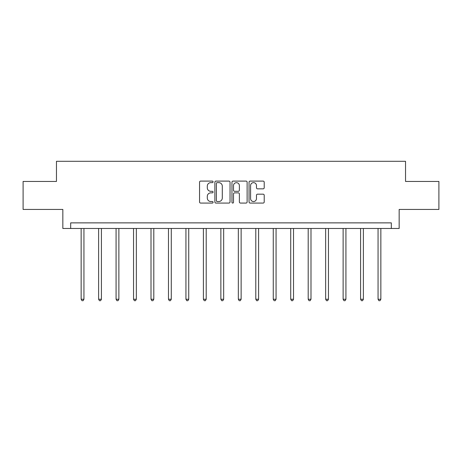 <?xml version="1.0" encoding="UTF-8"?>
<svg xmlns="http://www.w3.org/2000/svg" width="462" height="462" viewBox="0 0 462 462"><rect width="100%" height="100%" fill="white"/><g stroke="black" fill="none" stroke-linecap="round" stroke-linejoin="round"><path stroke-width="0.69" d="M213.086 181.866A0.768 0.768 0 0 0 212.318 181.098L200.641 181.098A1.097 1.097 0 0 0 199.544 182.195L199.544 201.975A1.097 1.097 0 0 0 200.641 203.072L212.318 203.072A0.768 0.768 0 0 0 213.086 202.304A0.768 0.768 0 0 0 212.318 201.536L210.805 201.536A3.517 3.517 0 0 1 207.294 198.019L207.294 196.373A3.517 3.517 0 0 1 210.805 192.856L212.318 192.856A0.768 0.768 0 0 0 213.086 192.082A0.768 0.768 0 0 0 212.318 191.314L210.805 191.314A3.517 3.517 0 0 1 207.294 187.797L207.294 186.151A3.517 3.517 0 0 1 210.805 182.634L212.318 182.634A0.768 0.768 0 0 0 213.086 181.866M263.115 188.843A1.097 1.097 0 0 0 264.212 187.745L264.212 182.195A1.097 1.097 0 0 0 263.115 181.098L250.15 181.098A1.097 1.097 0 0 0 249.047 182.195L249.047 201.975A1.097 1.097 0 0 0 250.15 203.072L263.115 203.072A1.097 1.097 0 0 0 264.212 201.975L264.212 195.27A1.097 1.097 0 0 0 263.115 194.173L257.565 194.173A1.097 1.097 0 0 0 256.468 195.27L256.468 198.596A2.939 2.939 0 0 1 253.528 201.536A2.939 2.939 0 0 1 250.589 198.596L250.589 185.574A2.939 2.939 0 0 1 253.528 182.634A2.939 2.939 0 0 1 256.468 185.574L256.468 187.745A1.097 1.097 0 0 0 257.565 188.843L263.115 188.843M391.32 228.471L399.156 228.471L399.156 209.436L438.9 209.436L438.9 181.451L405.538 181.451L405.538 161.296L56.462 161.296L56.462 181.451L23.1 181.451L23.1 209.436L62.844 209.436L62.844 228.471L391.32 228.471L391.32 222.875L70.68 222.875L70.68 228.471M230.036 182.195A1.097 1.097 0 0 0 228.938 181.098L215.973 181.098A1.097 1.097 0 0 0 214.876 182.195L214.876 201.975A1.097 1.097 0 0 0 215.973 203.072L228.938 203.072A1.097 1.097 0 0 0 230.036 201.975L230.036 182.195M233.062 181.098L246.027 181.098A1.097 1.097 0 0 1 247.124 182.195L247.124 201.975A1.097 1.097 0 0 1 246.027 203.072L240.477 203.072A1.097 1.097 0 0 1 239.38 201.975L239.38 193.953A1.097 1.097 0 0 0 238.282 192.856L234.598 192.856A1.097 1.097 0 0 0 233.501 193.953L233.501 202.304A0.768 0.768 0 0 1 232.733 203.072A0.768 0.768 0 0 1 231.964 202.304L231.964 182.195A1.097 1.097 0 0 1 233.062 181.098M217.18 182.634A0.768 0.768 0 0 0 216.412 183.402L216.412 200.768A0.768 0.768 0 0 0 217.18 201.536L218.774 201.536A3.517 3.517 0 0 0 222.291 198.019L222.291 186.151A3.517 3.517 0 0 0 218.774 182.634L217.18 182.634M239.38 185.626A2.939 2.939 0 0 0 236.44 182.686A2.939 2.939 0 0 0 233.501 185.626L233.501 190.217A1.097 1.097 0 0 0 234.598 191.314L238.282 191.314A1.097 1.097 0 0 0 239.38 190.217L239.38 185.626M81.15 228.471L81.15 299.249L83.945 299.249L83.945 228.471M83.945 299.249L83.108 300.704L81.988 300.704L81.15 299.249M98.614 228.471L98.614 299.249L101.415 299.249L101.415 228.471M101.415 299.249L100.572 300.704L99.451 300.704L98.614 299.249M116.078 228.471L116.078 299.249L118.878 299.249L118.878 228.471M118.878 299.249L118.035 300.704L116.921 300.704L116.078 299.249M133.541 228.471L133.541 299.249L136.342 299.249L136.342 228.471M136.342 299.249L135.505 300.704L134.384 300.704L133.541 299.249M151.01 228.471L151.01 299.249L153.806 299.249L153.806 228.471M153.806 299.249L152.968 300.704L151.848 300.704L151.01 299.249M168.474 228.471L168.474 299.249L171.275 299.249L171.275 228.471M171.275 299.249L170.432 300.704L169.311 300.704L168.474 299.249M185.938 228.471L185.938 299.249L188.739 299.249L188.739 228.471M188.739 299.249L187.895 300.704L186.775 300.704L185.938 299.249M203.401 228.471L203.401 299.249L206.202 299.249L206.202 228.471M206.202 299.249L205.365 300.704L204.244 300.704L203.401 299.249M220.871 228.471L220.871 299.249L223.666 299.249L223.666 228.471M223.666 299.249L222.828 300.704L221.708 300.704L220.871 299.249M238.334 228.471L238.334 299.249L241.129 299.249L241.129 228.471M241.129 299.249L240.292 300.704L239.172 300.704L238.334 299.249M255.798 228.471L255.798 299.249L258.599 299.249L258.599 228.471M258.599 299.249L257.756 300.704L256.635 300.704L255.798 299.249M273.261 228.471L273.261 299.249L276.062 299.249L276.062 228.471M276.062 299.249L275.225 300.704L274.105 300.704L273.261 299.249M290.725 228.471L290.725 299.249L293.526 299.249L293.526 228.471M293.526 299.249L292.689 300.704L291.568 300.704L290.725 299.249M308.194 228.471L308.194 299.249L310.99 299.249L310.99 228.471M310.99 299.249L310.152 300.704L309.032 300.704L308.194 299.249M325.658 228.471L325.658 299.249L328.459 299.249L328.459 228.471M328.459 299.249L327.616 300.704L326.495 300.704L325.658 299.249M343.122 228.471L343.122 299.249L345.923 299.249L345.923 228.471M345.923 299.249L345.079 300.704L343.965 300.704L343.122 299.249M360.585 228.471L360.585 299.249L363.386 299.249L363.386 228.471M363.386 299.249L362.549 300.704L361.428 300.704L360.585 299.249M378.055 228.471L378.055 299.249L380.85 299.249L380.85 228.471M380.85 299.249L380.012 300.704L378.892 300.704L378.055 299.249"/></g></svg>
